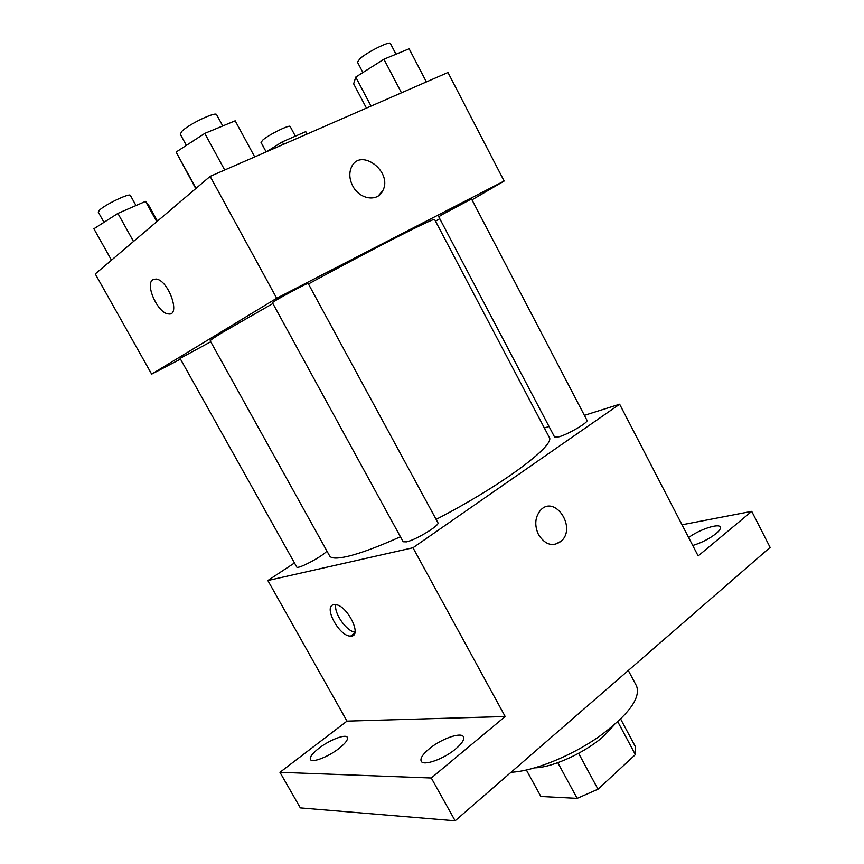 <?xml version="1.0" encoding="UTF-8"?>
<svg xmlns="http://www.w3.org/2000/svg" width="864" height="864" viewBox="0 0 864 864"><rect width="100%" height="100%" fill="white"/><g stroke="black" fill="none" stroke-linecap="round" stroke-linejoin="round"><path stroke-width="1.3" d="M617.792 721.775L635.364 754.618L635.18 746.28L620.654 719.075M635.364 754.618L598.007 789.21L577.184 798.368L540.864 796.478L526.403 770.051M578.61 753.332L598.007 789.21M557.809 762.707L577.184 798.368M614.034 725.112L604.346 735.556C586.386 752.026 553.327 767.34 535.043 767.826M511.067 772.254C533.38 771.293 570.661 756.389 598.892 736.744C628.376 715.025 640.937 698.123 636.563 686.027L628.312 670.486M682.031 524.783L751.734 511.358L770.105 547.398L455.144 820.8L300.337 807.894L279.958 772.319L347.004 721.127L505.17 716.515L431.287 778L455.144 820.8M751.734 511.358L698.144 555.941L619.639 404.222L412.981 547.754L505.17 716.515M538.574 534.794C534.308 525.409 534.935 517.266 540.432 510.354C554.515 494.338 576.817 527.029 561.47 540.961C553.144 547.193 545.508 545.141 538.574 534.794M455.706 748.915C443.783 759.1 423.176 766.336 421.189 761.184C420.077 758.354 422.766 754.229 429.257 748.796C441.126 738.839 461.279 731.689 463.45 736.808C464.584 739.498 462.002 743.537 455.706 748.915M339.109 748.375C328.396 756.875 311.861 763.225 310.414 759.467C309.593 757.112 312.422 753.386 318.902 748.278C329.573 739.919 345.784 733.666 347.35 737.392C348.203 739.638 345.46 743.299 339.109 748.375M431.287 778L279.958 772.319M412.981 547.754L267.851 580.522L347.004 721.127M267.851 580.522L294.473 562.972M688.64 537.559C699.019 529.664 718.859 523.001 720.295 527.062C720.922 528.509 719.507 530.68 716.062 533.585C709.387 538.78 701.611 542.754 692.744 545.497M272.873 303.545L223.279 331.981C214.304 337.435 209.952 340.394 210.233 340.891L329.584 555.844C331.106 558.587 337.068 558.77 347.479 556.416C360.396 553.37 378.043 546.815 400.432 536.771M436.115 519.394C502.157 485.384 556.373 444.712 549.158 437.119L434.646 219.553C436.385 216.54 375.246 247.536 308.437 283.964M544.352 427.982L549.029 426.503M584.399 415.346L619.639 404.222M406.469 541.868C415.886 539.968 440.381 525.042 437.929 522.742L308.113 283.36C308.794 282.334 282.83 296.06 274.806 300.985L272.387 302.648L403.142 541.739L406.469 541.868M559.008 436.817C568.588 434.117 588.913 422.129 586.991 420.325L471.517 198.958L442.238 214.542L438.761 216.788L554.623 437.141L559.008 436.817M326.862 550.951C324.043 555.638 297.216 569.905 296.73 566.989L180.079 358.398L210.719 341.777M333.871 604.692L334.811 604.616C346.702 603.914 363.247 636.887 350.676 636.077C339.401 636.908 322.726 605.891 333.871 604.692M354.974 632.156C346.496 631.4 333.655 612.965 335.837 604.714M540.421 510.354C554.504 494.338 576.806 527.04 561.46 540.961L555.12 544.385M471.992 199.854L504.133 181.04L276.696 298.253L151.654 374.134L180.479 359.122M435.51 221.206L439.776 218.711M276.696 298.253L210.125 176.386L447.973 72.5L504.133 181.04M352.674 185.814C349.391 179.258 348.948 173.124 351.335 167.432C360.094 146.74 393.325 171.882 382.72 190.804C377.622 202.295 359.435 199.454 352.674 185.814M210.125 176.386L95.256 273.953L151.654 374.134M170.899 313.524L168.296 313.902C158.09 313.459 144.86 284.677 152.712 279.785L156.028 279.018C168.61 279.99 181.267 316.526 168.286 313.913C158.08 313.459 144.85 284.688 152.712 279.785L153.403 279.364M351.335 167.432C360.094 146.74 393.314 171.882 382.72 190.804L378.151 195.998M157.464 221.108L148.489 204.898L145.53 201.388L117.893 213.408L93.895 228.787L111.488 260.172M145.53 201.388L156.784 221.692M117.893 213.408L133.52 241.456M103.982 222.329L98.291 212.155L99.425 210.233C104.846 204.649 130 192.65 130.388 195.426L135.994 205.535M307.055 134.05L305.77 131.641L282.312 141.858L266.49 151.772M282.312 141.858L283.619 144.288M266.155 151.913L261.025 142.409L262.904 139.957C269.19 134.449 289.937 124.265 290.196 126.533L295.358 136.177M254.707 156.913L235.181 120.809L204.768 133.402L176.105 152.064L195.761 188.59M204.768 133.402L224.705 170.014M176.105 152.064L196.02 188.374M186.376 145.379L180.241 134.168L182.002 131.188C189 124.06 216.022 111.218 216.637 114.685L222.75 125.95M426.373 81.929L409.136 48.784L383.908 59.227L355.752 77.08L353.646 83.84L366.444 108.108M383.908 59.227L401.479 92.804M355.752 77.08L371.034 106.099M362.912 72.544L357.415 62.078L360.223 58.428C368.064 51.602 390.02 40.77 390.431 43.513L396.014 54.216M354.704 633.182L350.676 636.077"/></g></svg>
